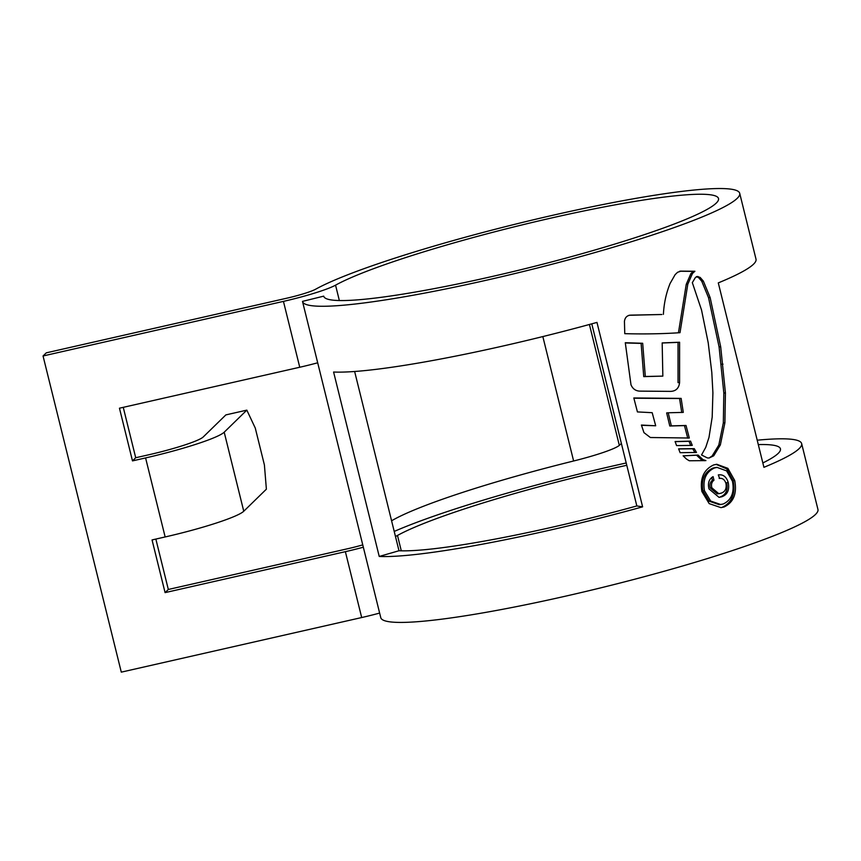 <?xml version="1.0" encoding="UTF-8"?>
<svg xmlns="http://www.w3.org/2000/svg" width="861" height="861" viewBox="0 0 861 861"><rect width="100%" height="100%" fill="white"/><g stroke="black" fill="none" stroke-linecap="round" stroke-linejoin="round"><path stroke-width="1.29" d="M758.304 444.588A203.347 21.611 166.1 0 1 780.453 448.839A203.347 21.611 166.1 0 1 762.846 462.938M681.255 195.232A203.347 21.611 166.1 0 1 718.515 198.547A203.347 21.611 166.1 0 1 584.285 253.037A203.347 21.611 166.1 0 1 360.974 299.574A203.347 21.611 166.1 0 1 323.725 296.249A203.347 21.611 166.1 0 1 323.704 296.152L302.502 301.382A225.184 23.925 166.1 0 0 302.523 301.501A225.184 23.925 166.1 0 0 343.776 305.181A225.184 23.925 166.1 0 0 591.066 253.651A225.184 23.925 166.1 0 0 739.707 193.305A225.184 23.925 166.1 0 0 698.454 189.624A225.184 23.925 166.1 0 0 491.028 230.35A225.184 23.925 166.1 0 0 315.621 289.221A27.294 2.906 -13.9 0 1 286.67 298.229L46.279 352.838L43.05 355.98L283.441 301.382A49.131 5.22 -13.9 0 0 335.553 285.163A203.347 21.611 166.1 0 1 493.945 232.007A203.347 21.611 166.1 0 1 681.255 195.232M642.618 506.838A225.184 23.925 166.1 0 1 405.714 555.474A225.184 23.925 166.1 0 1 379.227 556.454L333.594 372.027A225.184 23.925 166.1 0 0 360.081 371.048A225.184 23.925 166.1 0 0 596.974 322.412L642.618 506.838L636.839 505.945L591.776 323.844M636.839 505.945A203.347 21.611 166.1 0 1 422.912 549.867A203.347 21.611 166.1 0 1 398.998 550.749L379.227 556.454M395.468 536.489A49.131 5.22 -13.9 0 0 397.491 535.456A203.347 21.611 166.1 0 1 626.786 465.295M757.217 440.208A225.184 23.925 166.1 0 1 760.392 439.906A225.184 23.925 166.1 0 1 801.645 443.598L817.95 509.464A225.184 23.925 166.1 0 1 669.309 569.799A225.184 23.925 166.1 0 1 422.019 621.33A225.184 23.925 166.1 0 1 380.766 617.649L302.523 301.501M801.645 443.598A225.184 23.925 166.1 0 1 763.922 467.319L718.289 282.892A225.184 23.925 166.1 0 0 756.012 259.172L739.707 193.305M713.672 464.929C703.771 469.568 699.832 478.415 701.866 491.47L709.184 503.62L720.948 507.624L724.079 506.989C733.583 502.393 737.134 493.568 734.724 480.513L727.879 468.352L716.793 464.283L713.672 464.929M698.088 455.06L683.117 455.813L686.508 459.085L689.263 460.764L705.912 460.603L702.856 459.537L698.088 455.06L696.527 455.189L701.306 459.666L702.856 459.537M696.495 452.466L680.125 452.703L678.597 448.85L694.267 448.646L696.495 452.466M692.266 445.395L676.585 445.6L675.089 441.553L690.565 441.133L692.266 445.395M652.186 412.688L637.431 411.924L633.814 397.965L681.137 398.385L683.29 412.387L668.211 412.785L671.343 425.861L686.023 425.474L689.295 438.012L650.378 437.517L643.974 432.652L641.413 425.054L655.695 425.775L652.186 412.688M670.676 391.378L639.357 391.12C635.386 390.765 632.598 388.645 630.984 384.759L625.29 342.721L642.683 343.27L645.309 376.483L662.841 376.117L662.174 342.915L679.598 342.237L679.587 382.532C678.942 388.193 675.971 391.142 670.676 391.378L671.289 391.346M629.014 315.277L661.851 314.502L630.586 315.137C627.012 315.46 624.957 317.537 624.44 321.347L624.763 333.67C644.566 334.186 662.981 333.853 680.007 332.68L687.788 284.27L692.47 273.464L694.902 271.258L680.567 271.118M663.4 314.362C663.96 303.416 666.177 293.149 670.062 283.527L675.132 274.637L677.618 272.248L681.212 271.107L679.975 271.215M696.71 276.607L697.98 276.499L695.44 277.436L692.33 282.645L701.532 309.982L708.216 342.807L711.799 372.447L712.908 392.831L712.187 417.144L708.99 437.431L705.751 447.343L701.532 454.963L707.344 457.923L709.109 458.009L713.715 455.813L720.356 444.943L724.908 422.729L725.425 392.896L720.689 346.789L710.142 297.572L703.351 281.095L700.165 277.436L697.302 276.478M394.22 531.441A225.184 23.925 166.1 0 1 626.205 462.981M135.715 457.74L132.486 460.893L145.584 457.923A70.968 7.545 -13.9 0 0 224.204 432.2L246.827 410.137L225.873 414.894L203.239 436.968A49.131 5.22 -13.9 0 1 148.813 454.769L135.715 457.74L123.252 407.339M317.687 362.793A49.131 5.22 -13.9 0 1 299.746 367.249L119.453 408.2L132.486 460.893M354.635 371.489L398.998 550.749M621.384 443.469L619.328 445.341A49.131 5.22 166.1 0 1 573.62 460.99A203.347 21.611 -13.9 0 0 391.583 520.787M379.636 613.075A49.131 5.22 -13.9 0 1 361.685 617.541L121.293 672.14L43.05 355.98M246.827 410.137L255.276 428.068L264.402 464.951L266.383 489.177L243.76 511.24A70.968 7.545 -13.9 0 1 165.151 536.952L152.053 539.933L165.086 592.626L345.379 551.675A49.131 5.22 -13.9 0 0 363.331 547.209M155.852 539.072L168.326 589.473L348.619 548.522A27.294 2.906 -13.9 0 0 362.75 544.873M165.086 592.626L168.326 589.473M716.104 464.37L726.652 468.815L733.152 480.653C735.585 493.676 732.033 502.501 722.53 507.118L724.079 506.989M733.152 480.653L734.724 480.513M715.545 467.555L712.886 468.104C704.438 472.097 701.102 479.663 702.888 490.824L709.098 501.167L719.118 504.632L720.668 504.503L710.659 501.037L704.438 490.684C702.651 479.534 705.988 471.968 714.436 467.964L717.105 467.415L726.609 470.892L732.474 481.299C734.541 492.46 731.495 500.004 723.337 503.943L720.668 504.492M712.886 468.104L714.436 467.964M678.457 332.744L686.217 284.41L690.888 273.604L693.32 271.398L694.902 271.258M679.641 271.237L693.32 271.398M686.217 284.41L687.788 284.27M662.174 343.001L678.037 342.377L678.037 382.661L679.587 382.532M625.312 342.958L641.111 343.41L643.737 376.623L662.841 376.117M641.111 343.41L642.683 343.27M643.737 376.623L645.309 376.483M678.037 342.377L679.598 342.237M641.488 425.302L655.695 425.775M668.211 412.785L666.651 412.925L669.783 426.001L684.463 425.614L687.745 438.152M633.879 398.223L679.577 398.525L681.74 412.516M679.577 398.525L681.137 398.385M669.783 426.001L671.343 425.861M684.463 425.614L686.023 425.474M675.121 441.661L689.015 441.273L690.716 445.535M689.015 441.273L690.565 441.133M678.651 448.979L692.718 448.775L694.945 452.595M692.718 448.775L694.267 448.646M683.171 455.878L696.527 455.189M704.363 460.743L701.306 459.666M696.388 276.639L698.572 277.576L701.747 281.235L703.351 281.095M709.55 457.675L712.155 455.943L718.806 445.083L723.337 422.869L723.832 393.036L719.086 346.929L708.538 297.712L701.747 281.235M719.441 478.415L719.183 478.436C722.497 477.909 724.768 479.62 725.984 483.57C726.759 488.725 725.091 491.932 720.969 493.213L718.795 493.687L711.875 487.853C710.992 484.539 711.681 481.988 713.963 480.18L713.091 476.639C708.969 479.125 707.602 483.215 709.012 488.93L719.053 497.367L721.787 496.775C727.491 494.688 729.644 489.952 728.245 482.558C726.447 476.768 723.132 474.217 718.311 474.906L719.592 478.393M719.226 474.788L718.311 474.906M728.245 482.558L726.695 482.687C728.094 490.049 725.941 494.795 720.237 496.915L721.787 496.775M711.703 477.457L712.413 480.32C710.142 482.095 709.453 484.657 710.325 487.993L717.245 493.816L718.795 493.676M712.413 480.32L713.963 480.18M710.325 487.993L711.875 487.853M401.291 550.825L397.491 535.456M339.352 300.543L335.553 285.163M573.62 460.99L542.839 336.576M299.746 367.249L283.441 301.382M361.685 617.541L345.379 551.675M165.151 536.952L145.584 457.923M619.328 445.341L589.419 324.489M243.76 511.24L224.204 432.2M702.888 490.824L704.438 490.684M690.888 273.604L692.47 273.464M698.572 277.576L700.165 277.436M708.538 297.712L710.142 297.572M719.086 346.929L720.689 346.789M721.389 364.311L722.992 364.171M723.832 393.036L725.425 392.896M723.337 422.869L724.908 422.729M718.806 445.083L720.356 444.943M712.155 455.943L713.715 455.813M717.105 467.405L715.545 467.545"/></g></svg>
